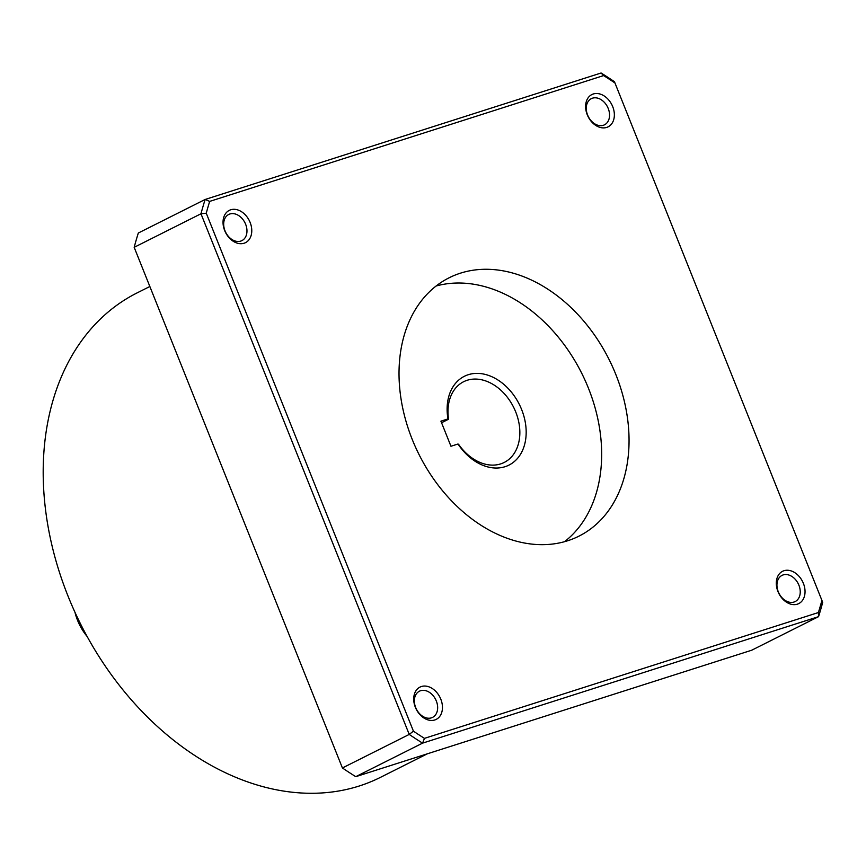 <?xml version="1.0" encoding="UTF-8"?>
<svg xmlns="http://www.w3.org/2000/svg" width="866" height="866" viewBox="0 0 866 866"><rect width="100%" height="100%" fill="white"/><g stroke="black" fill="none" stroke-linecap="round" stroke-linejoin="round"><path stroke-width="1.3" d="M209.68 201.399A402.993 296.161 -116.7 0 0 206.26 213.209L200.977 213.772A406.609 298.824 -116.7 0 1 205.134 199.472L209.68 201.399L603.613 75.58L601.101 73.004A406.609 298.824 -116.7 0 1 614.449 81.707L822.7 602.368A406.609 298.824 -116.7 0 1 818.554 616.657L818.381 612.543A402.993 296.161 -116.7 0 0 821.812 600.733M603.613 75.58A402.993 296.161 -116.7 0 1 614.644 82.768M601.101 73.004L205.134 199.472L138.322 233.019A406.609 298.824 -116.7 0 0 134.176 247.319L200.977 213.772L409.228 734.422L413.428 731.164A402.993 296.161 -116.7 0 0 424.459 738.362L422.576 743.136A406.609 298.824 -116.7 0 1 409.228 734.422L342.416 767.969A406.609 298.824 -116.7 0 0 355.764 776.672L751.742 650.204L818.554 616.657L422.576 743.136L355.764 776.672M206.26 213.209L413.428 731.164M424.459 738.362L818.381 612.543M567.555 540.795A144.568 106.247 -116.7 0 1 415.507 447.127A144.568 106.247 -116.7 0 1 449.162 277.77A144.568 106.247 -116.7 0 1 608.982 359.293A144.568 106.247 -116.7 0 1 578.899 536.173A144.568 106.247 -116.7 0 1 567.555 540.795M797.359 604.165A18.067 13.282 -116.7 0 1 776.304 582.591A18.067 13.282 -116.7 0 1 798.333 575.554A18.067 13.282 -116.7 0 1 797.359 604.165M434.775 719.971A18.067 13.282 -116.7 0 1 413.721 698.397A18.067 13.282 -116.7 0 1 435.75 691.36A18.067 13.282 -116.7 0 1 434.775 719.971M606.676 127.421A18.067 13.282 -116.7 0 1 585.622 105.847A18.067 13.282 -116.7 0 1 607.651 98.811A18.067 13.282 -116.7 0 1 606.676 127.421M244.093 243.227A18.067 13.282 -116.7 0 1 223.038 221.653A18.067 13.282 -116.7 0 1 245.067 214.616A18.067 13.282 -116.7 0 1 244.093 243.227M427.317 753.821L380.477 777.343A271.069 199.212 -116.7 0 1 359.206 786.014A271.069 199.212 -116.7 0 1 74.108 610.389A271.069 199.212 -116.7 0 1 137.218 292.838L149.85 286.505M134.176 247.319L342.416 767.969M614.449 81.707L822.7 602.368M240.748 241.094A14.646 10.76 -116.7 0 1 225.344 231.612A14.646 10.76 -116.7 0 1 228.754 214.454A14.646 10.76 -116.7 0 1 244.937 222.714A14.646 10.76 -116.7 0 1 241.895 240.629A14.646 10.76 -116.7 0 1 240.748 241.094M603.331 125.289A14.646 10.76 -116.7 0 1 587.927 115.806A14.646 10.76 -116.7 0 1 591.337 98.648A14.646 10.76 -116.7 0 1 607.521 106.908A14.646 10.76 -116.7 0 1 604.479 124.823A14.646 10.76 -116.7 0 1 603.331 125.289M431.43 717.849A14.646 10.76 -116.7 0 1 416.026 708.356A14.646 10.76 -116.7 0 1 419.436 691.198A14.646 10.76 -116.7 0 1 435.63 699.457A14.646 10.76 -116.7 0 1 432.578 717.373A14.646 10.76 -116.7 0 1 431.43 717.849M794.014 602.032A14.646 10.76 -116.7 0 1 778.61 592.55A14.646 10.76 -116.7 0 1 782.02 575.392A14.646 10.76 -116.7 0 1 798.214 583.652A14.646 10.76 -116.7 0 1 795.161 601.567A14.646 10.76 -116.7 0 1 794.014 602.032M448.556 419.231A45.184 33.2 -116.7 0 1 463.646 381.711A45.184 33.2 -116.7 0 1 513.581 407.193A45.184 33.2 -116.7 0 1 504.185 462.466A45.184 33.2 -116.7 0 1 458.59 444.323L458.006 444.009A49.698 36.524 -116.7 0 0 521.873 451.814A49.698 36.524 -116.7 0 0 491.834 376.71A49.698 36.524 -116.7 0 0 447.971 418.917L448.556 419.231L441.552 422.749M436.15 285.996A144.568 106.247 -116.7 0 1 581.606 373.04A144.568 106.247 -116.7 0 1 564.535 541.694M458.006 444.009L450.959 446.261L440.924 421.168L447.971 418.917M87.098 636.445A45.184 33.2 -116.7 0 1 74.963 612.284"/></g></svg>
